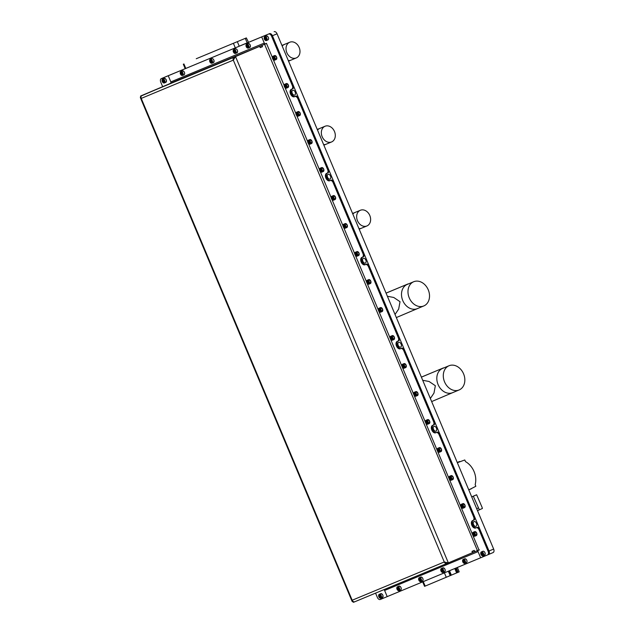 <?xml version="1.0" encoding="UTF-8"?>
<svg xmlns="http://www.w3.org/2000/svg" width="634" height="634" viewBox="0 0 634 634"><rect width="100%" height="100%" fill="white"/><g stroke="black" fill="none" stroke-linecap="round" stroke-linejoin="round"><path stroke-width="0.95" d="M422.68 581.869L424.558 586.339L425.16 586.093L459.198 571.852L457.36 567.462M474.002 521.56A2.584 1.593 -112.9 0 0 473.994 521.56A2.584 1.593 -112.9 0 0 473.535 524.556A2.584 1.593 -112.9 0 0 475.999 526.323A2.584 1.593 -112.9 0 0 476.007 526.315A2.584 1.593 -112.9 0 0 476.467 523.327A2.584 1.593 -112.9 0 0 474.002 521.56M433.973 426.349L433.973 426.349A2.584 1.593 -112.9 0 0 433.505 429.345A2.584 1.593 -112.9 0 0 435.978 431.104A2.584 1.593 -112.9 0 0 435.986 431.104A2.584 1.593 -112.9 0 0 436.446 428.109A2.584 1.593 -112.9 0 0 433.973 426.349M398.659 342.336A2.584 1.593 -112.9 0 0 398.651 342.336A2.584 1.593 -112.9 0 0 398.192 345.332A2.584 1.593 -112.9 0 0 400.664 347.099A2.584 1.593 -112.9 0 0 400.664 347.091A2.584 1.593 -112.9 0 0 401.132 344.103A2.584 1.593 -112.9 0 0 398.659 342.336M363.345 258.323A2.584 1.593 -112.9 0 0 363.337 258.323A2.584 1.593 -112.9 0 0 362.878 261.319A2.584 1.593 -112.9 0 0 365.342 263.086A2.584 1.593 -112.9 0 0 365.35 263.078A2.584 1.593 -112.9 0 0 365.818 260.091A2.584 1.593 -112.9 0 0 363.345 258.323M328.032 174.31A2.584 1.593 -112.9 0 0 328.024 174.318A2.584 1.593 -112.9 0 0 327.564 177.306A2.584 1.593 -112.9 0 0 330.029 179.073A2.584 1.593 -112.9 0 0 330.037 179.073A2.584 1.593 -112.9 0 0 330.496 176.078A2.584 1.593 -112.9 0 0 328.032 174.31M292.718 90.297A2.584 1.593 -112.9 0 0 292.71 90.305A2.584 1.593 -112.9 0 0 292.242 93.301A2.584 1.593 -112.9 0 0 294.715 95.06A2.584 1.593 -112.9 0 0 294.723 95.06A2.584 1.593 -112.9 0 0 295.182 92.065A2.584 1.593 -112.9 0 0 292.718 90.297M473.336 520.292A4.01 2.473 -112.9 0 0 472.75 524.976A4.01 2.473 -112.9 0 0 476.554 527.639L477.077 527.425A3.035 1.878 67.1 0 1 479.978 529.501L489.02 551.009A3.035 1.878 67.1 0 1 488.473 554.528A3.035 1.878 -112.9 0 0 488.473 554.528A3.035 1.878 -112.9 0 0 489.02 551.009L272.422 35.742A3.035 1.878 -112.9 0 0 269.513 33.657L246.119 43.342M274.134 31.7A3.035 1.878 67.1 0 1 277.042 33.784L493.648 549.052A3.035 1.878 67.1 0 1 493.101 552.571A3.035 1.878 67.1 0 1 493.094 552.571L488.481 554.52M196.247 58.732L246.349 37.921L196.247 58.732M183.915 63.955L185.802 68.432L166.821 76.294A3.035 1.878 67.1 0 1 166.821 76.294L162.193 78.251A3.035 1.878 -112.9 0 0 162.138 78.275M185.802 68.432L235.301 47.867L233.423 43.381M166.805 76.302A3.035 1.878 67.1 0 1 166.813 76.294L162.193 78.251A3.035 1.878 67.1 0 1 162.193 78.251L261.691 36.915L264.283 43.072L170.847 81.897A1.213 0.959 -112.6 0 1 170.435 83.395L142.056 95.417A2.433 1.91 -112.6 0 0 141.231 98.405L352.179 600.232L352.1 601.373L353.503 602.3L354.866 601.729A2.433 1.91 -112.6 0 1 352.179 600.232L444.268 561.97A2.433 1.91 67.4 0 0 446.962 563.467A2.433 1.91 67.4 0 0 446.97 563.46L354.882 601.721A2.433 1.91 -112.6 0 1 354.874 601.729L447.644 563.182L446.598 562.532M248.163 42.423L247.157 42.858L248.496 42.288L246.349 37.921M237.354 41.733L239.232 46.211L235.301 47.867M239.232 46.211L246.103 43.302M473.582 550.684L474.303 550.581L474.771 551.699L472.528 552.65L471.989 551.366L474.28 550.391L474.818 551.683L478.987 549.924L266.446 43.326L264.711 44.047L261.707 36.907L269.513 33.657L161.313 78.624L168.24 75.747L170.926 82.127M477.497 510.647L482.403 508.484L482.07 507.311L476.633 494.766L471.736 496.929M476.633 494.766L471.696 496.842L476.633 494.766M473.344 496.256L479.375 509.823L477.489 510.616M468.788 489.916L475.841 486.278L475.175 484.582A17.744 13.964 67.4 0 0 465.522 461.631L464.777 459.967L457.352 462.717M457.249 462.471L459.626 461.481M468.692 489.694L471.165 488.925M449.031 365.747L442.556 368.433A13.116 10.318 67.4 0 0 437.928 384.18L438.086 384.569A13.116 10.318 67.4 0 0 452.621 392.66L459.095 389.965A13.116 10.318 67.4 0 0 463.573 373.83A13.116 10.318 67.4 0 0 449.031 365.747A13.116 10.318 67.4 0 0 444.561 381.882A13.116 10.318 67.4 0 0 459.095 389.965M430.351 398.477L433.981 393.088L435.344 385.718L429.091 381.494L422.704 380.281M453.881 392.137L431.651 401.576M421.388 377.159L443.364 367.942L421.372 377.119M413.717 281.734L407.242 284.42A13.116 10.318 67.4 0 0 402.614 300.167L402.772 300.556A13.116 10.318 67.4 0 0 417.307 308.647L423.781 305.953A13.116 10.318 67.4 0 0 428.251 289.817A13.116 10.318 67.4 0 0 413.717 281.734A13.116 10.318 67.4 0 0 409.247 297.869A13.116 10.318 67.4 0 0 423.781 305.953M395.03 314.464L398.667 309.075L400.03 301.705L393.777 297.481L387.382 296.268M418.567 308.124L396.337 317.563M386.074 293.146L408.042 283.929L386.058 293.106M384.513 590.238L387.192 596.618L380.273 599.495A3.035 1.878 67.1 0 1 377.365 597.41L375.566 593.131M398.001 341.068A4.01 2.473 -112.9 0 0 397.415 345.752A4.01 2.473 -112.9 0 0 401.211 348.415L401.734 348.201A3.035 1.878 67.1 0 1 404.643 350.277L434.496 421.293A3.035 1.878 67.1 0 1 433.949 424.812A3.035 1.878 67.1 0 1 433.941 424.812L432.539 425.406A4.01 2.473 -112.9 0 0 432.531 425.406A4.01 2.473 -112.9 0 0 431.817 430.058A4.01 2.473 -112.9 0 0 435.653 432.8L437.048 432.206A3.035 1.878 67.1 0 1 439.956 434.29L474.517 516.512A3.035 1.878 67.1 0 1 473.97 520.023A3.035 1.878 67.1 0 1 473.963 520.031L472.568 520.617A4.01 2.473 -112.9 0 0 472.56 520.625A4.01 2.473 -112.9 0 0 471.839 525.269A4.01 2.473 -112.9 0 0 475.674 528.011L477.077 527.425M404.643 350.277L403.763 350.65L433.616 421.665L434.496 421.293M362.688 257.055A4.01 2.473 -112.9 0 0 362.101 261.739A4.01 2.473 -112.9 0 0 365.897 264.402L366.42 264.188A3.035 1.878 67.1 0 1 369.329 266.264L399.182 337.288A3.035 1.878 67.1 0 1 398.635 340.799A3.035 1.878 67.1 0 1 398.627 340.807L397.225 341.393A4.01 2.473 -112.9 0 0 397.217 341.393A4.01 2.473 -112.9 0 0 396.496 346.045A4.01 2.473 -112.9 0 0 400.331 348.787L401.734 348.201M369.329 266.264L368.449 266.637L398.303 337.66L399.182 337.288M292.052 89.037A4.01 2.473 -112.9 0 0 291.466 93.721A4.01 2.473 -112.9 0 0 295.27 96.376L295.785 96.162A3.035 1.878 67.1 0 1 298.693 98.246L328.547 169.262A3.035 1.878 67.1 0 1 328 172.781A3.035 1.878 67.1 0 1 327.992 172.781L327.128 173.145M298.693 98.246L297.814 98.619L327.667 169.635L328.547 169.262M327.366 173.042A4.01 2.473 -112.9 0 0 326.779 177.726A4.01 2.473 -112.9 0 0 330.583 180.389L331.106 180.175A3.035 1.878 67.1 0 1 334.015 182.251L363.868 253.275A3.035 1.878 67.1 0 1 363.322 256.786A3.035 1.878 67.1 0 1 363.314 256.794L361.911 257.38A4.01 2.473 -112.9 0 0 361.903 257.388A4.01 2.473 -112.9 0 0 361.182 262.032A4.01 2.473 -112.9 0 0 365.018 264.774L366.42 264.188M334.015 182.251L333.127 182.624L362.981 253.648L363.868 253.275M261.707 36.907L268.634 34.03A3.035 1.878 67.1 0 1 271.542 36.114L292.353 85.622L293.233 85.249A3.035 1.878 67.1 0 1 292.686 88.768A3.035 1.878 67.1 0 1 292.678 88.768L291.814 89.132M268.634 34.03L269.513 33.657A3.035 1.878 67.1 0 1 272.422 35.742L293.233 85.249M439.956 434.29L439.077 434.662L473.638 516.884L474.517 516.512M474.303 550.581L472.1 551.517L472.576 552.634M447.636 563.158L448.357 562.889L446.59 562.524L446.97 563.46M234.532 58.122L234.136 57.155A2.433 1.91 67.4 0 0 233.32 60.135L235.523 56.577L234.834 56.862L263.871 44.57A1.213 0.959 67.4 0 0 264.283 43.072M142.056 95.417L234.826 56.894M260.17 47.463L259.742 46.322M260.209 47.447L262.413 46.512L261.937 45.394M234.54 58.106L234.834 56.862L259.694 46.345L235.523 56.577L448.357 562.889L472.528 552.65M446.59 562.524L444.268 561.97L233.32 60.135L141.231 98.405L140.352 97.652L140.669 95.988L141.319 96.051M266.153 43.611L261.985 45.371L262.524 46.662L260.233 47.629L259.694 46.345M261.763 46.789L260.233 47.629M261.985 45.371L266.502 43.469M262.524 46.662L261.834 46.948M140.669 95.988L165.529 85.471L141.437 95.885M263.871 44.57L170.808 83.07M383.855 589.691A1.213 0.959 -112.6 0 1 384.624 590.452L478.06 551.628A1.213 0.959 67.4 0 0 476.792 550.851M478.06 551.628L480.643 557.785L387.208 596.61L384.624 590.452M479.978 529.501L479.098 529.873L488.14 551.382A3.035 1.878 67.1 0 1 487.594 554.901L480.643 557.785M170.847 81.897L168.256 75.739M168.24 75.747L261.691 36.915M170.395 83.244L169.571 83.743M162.669 86.676L160.759 82.143A3.035 1.878 67.1 0 1 161.305 78.624A3.035 1.878 67.1 0 1 161.313 78.624L162.193 78.251M433.315 425.081A4.01 2.473 -112.9 0 0 432.729 429.765A4.01 2.473 -112.9 0 0 436.533 432.428L437.048 432.206M488.473 554.528A3.035 1.878 67.1 0 1 488.465 554.528L487.601 554.893A3.035 1.878 67.1 0 1 487.586 554.901L493.101 552.571M480.667 557.777L477.664 550.637L478.987 549.924M292.353 85.622A3.035 1.878 -112.9 0 1 291.806 89.14A3.035 1.878 -112.9 0 0 291.806 89.14L291.283 89.354A4.01 2.473 -112.9 0 0 291.268 89.362A4.01 2.473 -112.9 0 0 290.554 94.014A4.01 2.473 -112.9 0 0 294.39 96.748L295.785 96.162M477.664 550.637L479.391 549.916M479.098 529.873A3.035 1.878 -112.9 0 0 476.189 527.797M473.97 520.023L473.091 520.395A3.035 1.878 -112.9 0 0 473.091 520.395A3.035 1.878 -112.9 0 0 473.638 516.884M439.077 434.662A3.035 1.878 -112.9 0 0 436.168 432.578M433.949 424.812L433.07 425.184A3.035 1.878 -112.9 0 0 433.07 425.184A3.035 1.878 -112.9 0 0 433.616 421.665M403.763 350.65A3.035 1.878 -112.9 0 0 400.854 348.573M398.635 340.799L397.756 341.171A3.035 1.878 -112.9 0 0 397.756 341.171A3.035 1.878 -112.9 0 0 398.303 337.66M368.449 266.637A3.035 1.878 -112.9 0 0 365.541 264.56M363.322 256.786L362.434 257.158A3.035 1.878 -112.9 0 0 362.434 257.158A3.035 1.878 -112.9 0 0 362.981 253.648M333.127 182.624A3.035 1.878 -112.9 0 0 330.227 180.547L331.106 180.175M327.667 169.635A3.035 1.878 -112.9 0 1 327.12 173.153A3.035 1.878 -112.9 0 0 327.12 173.153L326.597 173.367A4.01 2.473 -112.9 0 0 326.589 173.375A4.01 2.473 -112.9 0 0 325.868 178.019A4.01 2.473 -112.9 0 0 329.704 180.761L330.227 180.547M297.814 98.619A3.035 1.878 -112.9 0 0 294.905 96.534M379.195 594.629A1.886 1.165 -112.9 0 0 378.633 595.643A1.886 1.165 -112.9 0 0 379.544 597.791A1.886 1.165 -112.9 0 0 380.662 598.1A1.886 1.165 -112.9 0 0 381.002 595.912A1.886 1.165 -112.9 0 0 379.195 594.629M378.641 595.556A2.124 1.316 67.1 0 1 378.641 595.469A2.124 1.316 67.1 0 1 379.275 594.327A2.124 1.316 67.1 0 1 381.311 595.778A2.124 1.316 67.1 0 1 380.931 598.242A2.124 1.316 67.1 0 1 379.671 597.902A2.124 1.316 67.1 0 1 379.608 597.846M379.275 594.327A2.124 1.316 67.1 0 1 379.283 594.327L380.772 593.693A2.124 1.316 -112.9 0 0 380.765 593.693L380.78 593.693A2.124 1.316 -112.9 0 0 380.772 593.693M379.98 597.323L380.582 597.077L380.527 596.111L379.877 595.397L379.275 595.643L379.98 597.323L380.582 597.069M380.931 598.242A2.124 1.316 67.1 0 1 380.931 598.25L382.429 597.608A2.124 1.316 -112.9 0 0 382.429 597.608A2.124 1.316 -112.9 0 0 382.809 595.144A2.124 1.316 -112.9 0 0 380.78 593.693C382.944 594.32 383.491 595.627 382.429 597.608M380.558 596.618L379.33 596.61M441.502 571.797A1.886 1.165 -112.9 0 0 441.684 571.971A1.886 1.165 -112.9 0 0 443.277 571.725A1.886 1.165 -112.9 0 0 442.635 569.284A1.886 1.165 -112.9 0 0 440.773 569.823A1.886 1.165 -112.9 0 0 441.502 571.797M440.781 569.736A2.124 1.316 67.1 0 1 440.781 569.649A2.124 1.316 67.1 0 1 441.415 568.508A2.124 1.316 67.1 0 1 442.881 569.047A2.124 1.316 67.1 0 1 443.071 572.423A2.124 1.316 67.1 0 1 441.811 572.082A2.124 1.316 67.1 0 1 441.747 572.026M442.667 570.291L442.017 569.578L441.415 569.823L442.12 571.503L442.722 571.258L442.667 570.291L441.47 570.79M442.722 571.25L442.12 571.503M442.698 570.798L442.318 569.911M463.311 562.73A1.886 1.165 -112.9 0 0 463.494 562.913A1.886 1.165 -112.9 0 0 465.087 562.659A1.886 1.165 -112.9 0 0 464.445 560.226A1.886 1.165 -112.9 0 0 462.582 560.757A1.886 1.165 -112.9 0 0 463.311 562.73M462.59 560.678A2.124 1.316 67.1 0 1 462.59 560.591A2.124 1.316 67.1 0 1 463.224 559.45A2.124 1.316 67.1 0 1 464.69 559.988A2.124 1.316 67.1 0 1 464.88 563.364A2.124 1.316 67.1 0 1 463.62 563.024A2.124 1.316 67.1 0 1 463.557 562.96M464.532 562.192L463.826 560.511L463.224 560.765L463.929 562.445L464.532 562.192L463.929 562.445M464.508 561.732L463.28 561.724M419.351 580.998A1.886 1.165 -112.9 0 0 419.526 581.18A1.886 1.165 -112.9 0 0 421.119 580.926A1.886 1.165 -112.9 0 0 420.477 578.493A1.886 1.165 -112.9 0 0 418.614 579.024A1.886 1.165 -112.9 0 0 419.351 580.998M418.622 578.945A2.124 1.316 67.1 0 1 418.63 578.858A2.124 1.316 67.1 0 1 419.256 577.717A2.124 1.316 67.1 0 1 420.722 578.256A2.124 1.316 67.1 0 1 420.921 581.632A2.124 1.316 67.1 0 1 419.653 581.291A2.124 1.316 67.1 0 1 419.589 581.227M420.564 580.459L419.859 578.779L419.256 579.032L419.312 579.999L419.97 580.712L420.564 580.459L419.97 580.712M420.54 580.007L419.312 579.999M398.667 587.552A1.886 1.165 -112.9 0 0 396.805 588.09A1.886 1.165 -112.9 0 0 397.542 590.064A1.886 1.165 -112.9 0 0 397.716 590.238A1.886 1.165 -112.9 0 0 399.309 589.992A1.886 1.165 -112.9 0 0 398.667 587.552M396.813 588.011A2.124 1.316 67.1 0 1 396.821 587.924A2.124 1.316 67.1 0 1 397.447 586.775A2.124 1.316 67.1 0 1 398.913 587.322A2.124 1.316 67.1 0 1 399.111 590.69A2.124 1.316 67.1 0 1 397.843 590.349A2.124 1.316 67.1 0 1 397.78 590.294M397.502 589.057L398.16 589.771L398.754 589.525L398.049 587.845L397.447 588.09L397.502 589.057L398.358 588.178M398.754 589.517L398.16 589.771M398.731 589.065L398.699 588.558M480.762 553.442A1.886 1.165 -112.9 0 0 481.674 555.36A1.886 1.165 -112.9 0 0 483.346 554.409A1.886 1.165 -112.9 0 0 482.046 552.238A1.886 1.165 -112.9 0 0 480.762 553.205A1.886 1.165 -112.9 0 0 480.762 553.442M480.762 553.125A2.124 1.316 67.1 0 1 480.77 553.038A2.124 1.316 67.1 0 1 481.404 551.897A2.124 1.316 67.1 0 1 482.862 552.436A2.124 1.316 67.1 0 1 483.694 554.393A2.124 1.316 67.1 0 1 483.06 555.812A2.124 1.316 67.1 0 1 481.792 555.471A2.124 1.316 67.1 0 1 481.729 555.408M482.704 554.639L481.999 552.959L481.396 553.213L481.452 554.179L482.109 554.893L482.704 554.639L482.109 554.893M482.68 554.179L481.452 554.179M472.742 534.771A1.886 1.165 -112.9 0 0 473.432 535.754A1.886 1.165 -112.9 0 0 474.858 535.817A1.886 1.165 -112.9 0 0 474.89 533.876A1.886 1.165 -112.9 0 0 473.471 532.536A1.886 1.165 -112.9 0 0 472.52 533.606A1.886 1.165 -112.9 0 0 472.742 534.771M472.52 533.519A2.124 1.316 67.1 0 1 472.528 533.432A2.124 1.316 67.1 0 1 473.162 532.291A2.124 1.316 67.1 0 1 475.199 533.749A2.124 1.316 67.1 0 1 474.818 536.206A2.124 1.316 67.1 0 1 473.558 535.865A2.124 1.316 67.1 0 1 473.495 535.809M474.533 534.597L473.408 533.352L473.495 535.025L474.224 535.294L474.533 534.597M474.494 534.692L473.495 535.025M474.501 534.502L473.97 533.685L473.091 534.058M162.597 79.353A1.886 1.165 -112.9 0 0 162.035 80.367A1.886 1.165 -112.9 0 0 162.946 82.523A1.886 1.165 -112.9 0 0 164.055 82.824A1.886 1.165 -112.9 0 0 164.404 80.645A1.886 1.165 -112.9 0 0 162.597 79.353M162.042 80.288A2.124 1.316 67.1 0 1 162.042 80.201A2.124 1.316 67.1 0 1 162.676 79.06A2.124 1.316 67.1 0 1 162.684 79.06A2.124 1.316 67.1 0 1 164.713 80.51A2.124 1.316 67.1 0 1 164.333 82.975A2.124 1.316 67.1 0 1 163.073 82.634A2.124 1.316 67.1 0 1 163.009 82.571M163.382 82.055L163.984 81.81L163.929 80.843L163.279 80.13L162.676 80.375L163.382 82.055L163.984 81.802M164.333 82.975A2.124 1.316 67.1 0 1 164.325 82.975L165.831 82.341A2.124 1.316 -112.9 0 0 165.831 82.341A2.124 1.316 -112.9 0 0 166.211 79.876A2.124 1.316 -112.9 0 0 164.174 78.426L164.174 78.426A2.124 1.316 -112.9 0 0 164.166 78.426L164.174 78.426C166.346 79.052 166.893 80.359 165.831 82.341M163.952 81.35L162.732 81.342M182.069 72.284A1.886 1.165 -112.9 0 0 180.207 72.815A1.886 1.165 -112.9 0 0 180.936 74.796A1.886 1.165 -112.9 0 0 181.118 74.97A1.886 1.165 -112.9 0 0 182.711 74.725A1.886 1.165 -112.9 0 0 182.069 72.284M180.214 72.736A2.124 1.316 67.1 0 1 180.214 72.648A2.124 1.316 67.1 0 1 180.848 71.507A2.124 1.316 67.1 0 1 182.315 72.046A2.124 1.316 67.1 0 1 182.505 75.422A2.124 1.316 67.1 0 1 181.245 75.081A2.124 1.316 67.1 0 1 181.181 75.026M182.132 73.798L180.904 73.79L181.554 74.503L182.156 74.257L181.554 74.503M180.904 73.79L180.848 72.823L181.451 72.577L182.156 74.257M209.632 60.832A1.886 1.165 -112.9 0 0 210.543 62.742A1.886 1.165 -112.9 0 0 212.224 61.791A1.886 1.165 -112.9 0 0 210.924 59.628A1.886 1.165 -112.9 0 0 209.632 60.595A1.886 1.165 -112.9 0 0 209.632 60.832M209.64 60.507A2.124 1.316 67.1 0 1 209.64 60.42A2.124 1.316 67.1 0 1 210.274 59.279A2.124 1.316 67.1 0 1 211.74 59.818A2.124 1.316 67.1 0 1 212.564 61.783A2.124 1.316 67.1 0 1 211.93 63.194A2.124 1.316 67.1 0 1 210.67 62.853A2.124 1.316 67.1 0 1 210.607 62.798M211.582 62.029L210.876 60.349L210.274 60.595L210.979 62.275L211.582 62.029L210.979 62.275M211.558 61.569L210.329 61.561M233.177 51.045A1.886 1.165 -112.9 0 0 234.089 52.963A1.886 1.165 -112.9 0 0 235.761 52.012A1.886 1.165 -112.9 0 0 234.469 49.84A1.886 1.165 -112.9 0 0 233.177 50.807A1.886 1.165 -112.9 0 0 233.177 51.045M233.177 50.728A2.124 1.316 67.1 0 1 233.185 50.641A2.124 1.316 67.1 0 1 233.819 49.5A2.124 1.316 67.1 0 1 235.277 50.038A2.124 1.316 67.1 0 1 236.11 52.004A2.124 1.316 67.1 0 1 235.476 53.415A2.124 1.316 67.1 0 1 234.215 53.074A2.124 1.316 67.1 0 1 234.152 53.01M235.119 52.25L235.071 51.283L234.414 50.569L233.819 50.815L233.867 51.782L234.525 52.495L235.119 52.25M235.119 52.242L234.525 52.495M235.095 51.79L233.867 51.782M246.547 44.475A1.886 1.165 -112.9 0 0 245.984 45.489A1.886 1.165 -112.9 0 0 246.895 47.637A1.886 1.165 -112.9 0 0 248.005 47.946A1.886 1.165 -112.9 0 0 248.354 45.759A1.886 1.165 -112.9 0 0 246.547 44.475M245.992 45.41A2.124 1.316 67.1 0 1 245.992 45.323A2.124 1.316 67.1 0 1 246.626 44.174A2.124 1.316 67.1 0 1 248.663 45.624A2.124 1.316 67.1 0 1 248.282 48.089A2.124 1.316 67.1 0 1 247.022 47.748A2.124 1.316 67.1 0 1 246.959 47.693M246.626 44.174A2.124 1.316 67.1 0 1 246.634 44.174L248.124 43.54A2.124 1.316 -112.9 0 0 248.116 43.54L248.132 43.54C250.295 44.166 250.842 45.474 249.78 47.455A2.124 1.316 -112.9 0 0 250.161 44.99A2.124 1.316 -112.9 0 0 248.124 43.54M247.331 47.17L247.934 46.924L247.878 45.957L247.228 45.244L246.626 45.489L247.331 47.17L247.934 46.916M248.282 48.089A2.124 1.316 67.1 0 1 248.282 48.097L249.78 47.455A2.124 1.316 -112.9 0 1 249.772 47.463M247.91 46.464L246.681 46.456M264.885 39.91A1.886 1.165 -112.9 0 0 265.067 40.085A1.886 1.165 -112.9 0 0 266.66 39.839A1.886 1.165 -112.9 0 0 266.018 37.398A1.886 1.165 -112.9 0 0 264.156 37.937A1.886 1.165 -112.9 0 0 264.885 39.91M264.164 37.858A2.124 1.316 67.1 0 1 264.164 37.771A2.124 1.316 67.1 0 1 264.798 36.621A2.124 1.316 67.1 0 1 266.264 37.168A2.124 1.316 67.1 0 1 266.462 40.536A2.124 1.316 67.1 0 1 265.194 40.196A2.124 1.316 67.1 0 1 265.131 40.14M266.05 38.405L265.4 37.691L264.798 37.937L265.503 39.617L266.106 39.371L266.05 38.405L264.853 38.904M266.106 39.363L265.503 39.617M266.082 38.912L265.709 38.024M460.966 506.764A1.886 1.165 -112.9 0 0 461.655 507.755A1.886 1.165 -112.9 0 0 463.082 507.81A1.886 1.165 -112.9 0 0 463.113 505.877A1.886 1.165 -112.9 0 0 461.703 504.529A1.886 1.165 -112.9 0 0 460.744 505.599A1.886 1.165 -112.9 0 0 460.966 506.764M460.752 505.52A2.124 1.316 67.1 0 1 460.752 505.433A2.124 1.316 67.1 0 1 461.386 504.284A2.124 1.316 67.1 0 1 463.43 505.742A2.124 1.316 67.1 0 1 463.05 508.206A2.124 1.316 67.1 0 1 461.782 507.858A2.124 1.316 67.1 0 1 461.718 507.802M462.765 506.59L461.631 505.353L461.726 507.018L462.448 507.287L462.765 506.59M462.717 506.693L461.726 507.018M462.725 506.503L462.202 505.678L461.314 506.051M449.197 478.765A1.886 1.165 -112.9 0 0 449.886 479.748A1.886 1.165 -112.9 0 0 451.313 479.803A1.886 1.165 -112.9 0 0 451.345 477.87A1.886 1.165 -112.9 0 0 449.934 476.53A1.886 1.165 -112.9 0 0 448.975 477.592A1.886 1.165 -112.9 0 0 449.197 478.765M448.983 477.513A2.124 1.316 67.1 0 1 448.983 477.426A2.124 1.316 67.1 0 1 449.617 476.285A2.124 1.316 67.1 0 1 451.654 477.735A2.124 1.316 67.1 0 1 451.273 480.2A2.124 1.316 67.1 0 1 450.013 479.859A2.124 1.316 67.1 0 1 449.95 479.795M450.996 478.583L449.863 477.347L449.958 479.019L450.679 479.288L450.996 478.583M450.948 478.686L449.958 479.019M450.956 478.496L450.425 477.671L449.546 478.044M437.428 450.758A1.886 1.165 -112.9 0 0 438.118 451.741A1.886 1.165 -112.9 0 0 439.544 451.804A1.886 1.165 -112.9 0 0 439.568 449.863A1.886 1.165 -112.9 0 0 438.157 448.523A1.886 1.165 -112.9 0 0 437.206 449.593A1.886 1.165 -112.9 0 0 437.428 450.758M437.206 449.514A2.124 1.316 67.1 0 1 437.214 449.427A2.124 1.316 67.1 0 1 437.848 448.278A2.124 1.316 67.1 0 1 439.885 449.736A2.124 1.316 67.1 0 1 439.505 452.193A2.124 1.316 67.1 0 1 438.245 451.852A2.124 1.316 67.1 0 1 438.173 451.796M439.219 450.584L438.086 449.34L438.181 451.012L438.902 451.281L439.219 450.584M439.172 450.679L438.181 451.012M439.18 450.489L438.657 449.672L437.777 450.045M425.652 422.751A1.886 1.165 -112.9 0 0 426.341 423.742A1.886 1.165 -112.9 0 0 427.768 423.797A1.886 1.165 -112.9 0 0 427.799 421.864A1.886 1.165 -112.9 0 0 426.389 420.524A1.886 1.165 -112.9 0 0 425.43 421.586A1.886 1.165 -112.9 0 0 425.652 422.751M425.438 421.507A2.124 1.316 67.1 0 1 425.438 421.42A2.124 1.316 67.1 0 1 426.072 420.279A2.124 1.316 67.1 0 1 428.116 421.729A2.124 1.316 67.1 0 1 427.728 424.194A2.124 1.316 67.1 0 1 426.468 423.853A2.124 1.316 67.1 0 1 426.405 423.789M427.451 422.577L426.317 421.341L426.413 423.013L427.134 423.274L427.451 422.577M427.403 422.68L426.413 423.013M427.411 422.49L426.88 421.665L426 422.038M413.883 394.752A1.886 1.165 -112.9 0 0 414.573 395.735A1.886 1.165 -112.9 0 0 415.999 395.798A1.886 1.165 -112.9 0 0 416.031 393.857A1.886 1.165 -112.9 0 0 414.612 392.517A1.886 1.165 -112.9 0 0 413.661 393.579A1.886 1.165 -112.9 0 0 413.883 394.752M413.669 393.5A2.124 1.316 67.1 0 1 413.669 393.413A2.124 1.316 67.1 0 1 414.303 392.272A2.124 1.316 67.1 0 1 416.34 393.73A2.124 1.316 67.1 0 1 415.959 396.187A2.124 1.316 67.1 0 1 414.699 395.846A2.124 1.316 67.1 0 1 414.636 395.79M415.674 394.57L414.549 393.334L414.636 395.006L415.365 395.275L415.674 394.57M415.635 394.673L414.636 395.006M415.642 394.483L415.111 393.659L414.232 394.031M402.107 366.745A1.886 1.165 -112.9 0 0 402.796 367.736A1.886 1.165 -112.9 0 0 404.223 367.791A1.886 1.165 -112.9 0 0 404.254 365.858A1.886 1.165 -112.9 0 0 402.844 364.51A1.886 1.165 -112.9 0 0 401.885 365.58A1.886 1.165 -112.9 0 0 402.107 366.745M401.893 365.501A2.124 1.316 67.1 0 1 401.901 365.414A2.124 1.316 67.1 0 1 402.527 364.265A2.124 1.316 67.1 0 1 404.571 365.723A2.124 1.316 67.1 0 1 404.191 368.188A2.124 1.316 67.1 0 1 402.923 367.839A2.124 1.316 67.1 0 1 402.859 367.783M403.906 366.571L402.772 365.327L402.867 366.999L403.589 367.268L403.906 366.571M403.858 366.674L402.867 366.999M403.866 366.476L403.343 365.659L402.455 366.032M390.338 338.746A1.886 1.165 -112.9 0 0 391.027 339.729A1.886 1.165 -112.9 0 0 392.454 339.784A1.886 1.165 -112.9 0 0 392.486 337.851A1.886 1.165 -112.9 0 0 391.075 336.511A1.886 1.165 -112.9 0 0 390.116 337.573A1.886 1.165 -112.9 0 0 390.338 338.746M390.124 337.494A2.124 1.316 67.1 0 1 390.124 337.407A2.124 1.316 67.1 0 1 390.758 336.266A2.124 1.316 67.1 0 1 392.795 337.716A2.124 1.316 67.1 0 1 392.414 340.181A2.124 1.316 67.1 0 1 391.154 339.84A2.124 1.316 67.1 0 1 391.091 339.776M392.137 338.564L391.004 337.328L391.099 339L391.82 339.269L392.137 338.564M392.089 338.667L391.099 339M392.097 338.477L391.566 337.653L390.687 338.025M378.569 310.739A1.886 1.165 -112.9 0 0 379.259 311.722A1.886 1.165 -112.9 0 0 380.685 311.785A1.886 1.165 -112.9 0 0 380.709 309.844A1.886 1.165 -112.9 0 0 379.298 308.504A1.886 1.165 -112.9 0 0 378.347 309.574A1.886 1.165 -112.9 0 0 378.569 310.739M378.347 309.487A2.124 1.316 67.1 0 1 378.355 309.4A2.124 1.316 67.1 0 1 378.989 308.259A2.124 1.316 67.1 0 1 381.026 309.717A2.124 1.316 67.1 0 1 380.646 312.174A2.124 1.316 67.1 0 1 379.386 311.833A2.124 1.316 67.1 0 1 379.314 311.777M380.36 310.565L379.227 309.321L379.322 310.993L380.043 311.262L380.36 310.565M380.313 310.66L379.322 310.993M380.321 310.47L379.798 309.654L378.918 310.026M366.793 282.732A1.886 1.165 -112.9 0 0 367.482 283.723A1.886 1.165 -112.9 0 0 368.909 283.778A1.886 1.165 -112.9 0 0 368.94 281.845A1.886 1.165 -112.9 0 0 367.53 280.505A1.886 1.165 -112.9 0 0 366.571 281.567A1.886 1.165 -112.9 0 0 366.793 282.732M366.579 281.488A2.124 1.316 67.1 0 1 366.579 281.401A2.124 1.316 67.1 0 1 367.213 280.26A2.124 1.316 67.1 0 1 369.257 281.71A2.124 1.316 67.1 0 1 368.869 284.175A2.124 1.316 67.1 0 1 367.609 283.834A2.124 1.316 67.1 0 1 367.546 283.77M368.592 282.558L367.458 281.322L367.554 282.986L368.275 283.255L368.592 282.558M368.544 282.661L367.554 282.986M368.552 282.471L368.021 281.647L367.141 282.019M355.024 254.733A1.886 1.165 -112.9 0 0 355.714 255.716A1.886 1.165 -112.9 0 0 357.14 255.779A1.886 1.165 -112.9 0 0 357.172 253.838A1.886 1.165 -112.9 0 0 355.753 252.498A1.886 1.165 -112.9 0 0 354.802 253.56A1.886 1.165 -112.9 0 0 355.024 254.733M354.81 253.481A2.124 1.316 67.1 0 1 354.81 253.394A2.124 1.316 67.1 0 1 355.444 252.253A2.124 1.316 67.1 0 1 357.481 253.703A2.124 1.316 67.1 0 1 357.101 256.168A2.124 1.316 67.1 0 1 355.84 255.827A2.124 1.316 67.1 0 1 355.777 255.771M356.815 254.551L355.69 253.315L355.777 254.987L356.506 255.256L356.815 254.551M356.776 254.654L355.777 254.987M356.784 254.464L356.253 253.64L355.373 254.012M343.248 226.726A1.886 1.165 -112.9 0 0 343.937 227.709A1.886 1.165 -112.9 0 0 345.364 227.772A1.886 1.165 -112.9 0 0 345.395 225.839A1.886 1.165 -112.9 0 0 343.985 224.491A1.886 1.165 -112.9 0 0 343.026 225.561A1.886 1.165 -112.9 0 0 343.248 226.726M343.034 225.482A2.124 1.316 67.1 0 1 343.042 225.395A2.124 1.316 67.1 0 1 343.668 224.246A2.124 1.316 67.1 0 1 345.712 225.704A2.124 1.316 67.1 0 1 345.332 228.161A2.124 1.316 67.1 0 1 344.064 227.82A2.124 1.316 67.1 0 1 344 227.764M345.047 226.552L343.913 225.308L344.008 226.98L344.73 227.249L345.047 226.552M344.999 226.647L344.008 226.98M345.007 226.457L344.484 225.641L343.604 226.013M331.479 198.719A1.886 1.165 -112.9 0 0 332.168 199.71A1.886 1.165 -112.9 0 0 333.595 199.765A1.886 1.165 -112.9 0 0 333.627 197.832A1.886 1.165 -112.9 0 0 332.216 196.492A1.886 1.165 -112.9 0 0 331.257 197.554A1.886 1.165 -112.9 0 0 331.479 198.719M331.265 197.475A2.124 1.316 67.1 0 1 331.265 197.388A2.124 1.316 67.1 0 1 331.899 196.247A2.124 1.316 67.1 0 1 333.936 197.697A2.124 1.316 67.1 0 1 333.555 200.162A2.124 1.316 67.1 0 1 332.295 199.821A2.124 1.316 67.1 0 1 332.232 199.758M333.278 198.545L332.145 197.309L332.24 198.981L332.961 199.25L333.278 198.545M333.23 198.648L332.24 198.981M333.238 198.458L332.707 197.634L331.828 198.006M319.71 170.72A1.886 1.165 -112.9 0 0 320.4 171.703A1.886 1.165 -112.9 0 0 321.826 171.766A1.886 1.165 -112.9 0 0 321.85 169.825A1.886 1.165 -112.9 0 0 320.439 168.486A1.886 1.165 -112.9 0 0 319.488 169.555A1.886 1.165 -112.9 0 0 319.71 170.72M319.488 169.468A2.124 1.316 67.1 0 1 319.496 169.381A2.124 1.316 67.1 0 1 320.13 168.24A2.124 1.316 67.1 0 1 322.167 169.698A2.124 1.316 67.1 0 1 321.787 172.155A2.124 1.316 67.1 0 1 320.527 171.814A2.124 1.316 67.1 0 1 320.455 171.759M321.501 170.546L320.376 169.302L320.463 170.974L321.184 171.243L321.501 170.546M321.462 170.641L320.463 170.974M321.462 170.451L320.939 169.635L320.059 170.007M307.934 142.713A1.886 1.165 -112.9 0 0 308.623 143.704A1.886 1.165 -112.9 0 0 310.05 143.76A1.886 1.165 -112.9 0 0 310.081 141.826A1.886 1.165 -112.9 0 0 308.671 140.479A1.886 1.165 -112.9 0 0 307.712 141.548A1.886 1.165 -112.9 0 0 307.934 142.713M307.72 141.469A2.124 1.316 67.1 0 1 307.72 141.382A2.124 1.316 67.1 0 1 308.354 140.233A2.124 1.316 67.1 0 1 310.398 141.691A2.124 1.316 67.1 0 1 310.01 144.156A2.124 1.316 67.1 0 1 308.75 143.807A2.124 1.316 67.1 0 1 308.687 143.752M309.733 142.539L308.599 141.303L308.695 142.967L309.416 143.236L309.733 142.539M309.685 142.642L308.695 142.967M309.693 142.452L309.162 141.628L308.282 142M296.165 114.714A1.886 1.165 -112.9 0 0 296.855 115.697A1.886 1.165 -112.9 0 0 298.281 115.753A1.886 1.165 -112.9 0 0 298.313 113.819A1.886 1.165 -112.9 0 0 296.894 112.48A1.886 1.165 -112.9 0 0 295.943 113.541A1.886 1.165 -112.9 0 0 296.165 114.714M295.951 113.462A2.124 1.316 67.1 0 1 295.951 113.375A2.124 1.316 67.1 0 1 296.585 112.234A2.124 1.316 67.1 0 1 298.622 113.684A2.124 1.316 67.1 0 1 298.242 116.149A2.124 1.316 67.1 0 1 296.981 115.808A2.124 1.316 67.1 0 1 296.918 115.745M297.956 114.532L296.831 113.296L296.918 114.968L297.647 115.237L297.956 114.532M297.917 114.635L296.918 114.968M297.925 114.445L297.394 113.621L296.514 113.993M284.389 86.707A1.886 1.165 -112.9 0 0 285.078 87.69A1.886 1.165 -112.9 0 0 286.505 87.754A1.886 1.165 -112.9 0 0 286.536 85.812A1.886 1.165 -112.9 0 0 285.126 84.473A1.886 1.165 -112.9 0 0 284.167 85.542A1.886 1.165 -112.9 0 0 284.389 86.707M284.175 85.463A2.124 1.316 67.1 0 1 284.183 85.376A2.124 1.316 67.1 0 1 284.809 84.227A2.124 1.316 67.1 0 1 286.853 85.685A2.124 1.316 67.1 0 1 286.473 88.142A2.124 1.316 67.1 0 1 285.205 87.801A2.124 1.316 67.1 0 1 285.142 87.746M286.188 86.533L285.054 85.289L285.149 86.961L285.871 87.23L286.188 86.533M286.14 86.628L285.149 86.961M286.148 86.438L285.625 85.622L284.745 85.994M272.62 58.7A1.886 1.165 -112.9 0 0 273.309 59.691A1.886 1.165 -112.9 0 0 274.736 59.747A1.886 1.165 -112.9 0 0 274.768 57.813A1.886 1.165 -112.9 0 0 273.357 56.474A1.886 1.165 -112.9 0 0 272.398 57.535A1.886 1.165 -112.9 0 0 272.62 58.7M272.406 57.456A2.124 1.316 67.1 0 1 272.406 57.369A2.124 1.316 67.1 0 1 273.04 56.228A2.124 1.316 67.1 0 1 275.085 57.678A2.124 1.316 67.1 0 1 274.696 60.143A2.124 1.316 67.1 0 1 273.436 59.802A2.124 1.316 67.1 0 1 273.373 59.739M274.419 58.526L273.286 57.29L273.381 58.962L274.102 59.231L274.419 58.526M274.371 58.629L273.381 58.962M274.379 58.439L273.848 57.615L272.969 57.987M357.473 220.719A8.504 6.697 67.4 0 0 366.904 225.966A8.504 6.697 67.4 0 0 369.804 215.505A8.504 6.697 67.4 0 0 360.374 210.258A8.504 6.697 67.4 0 0 357.473 220.719M358.939 228.605A8.504 6.697 67.4 0 0 361.317 228.28L361.317 228.28A8.504 6.697 67.4 0 0 361.483 228.216L366.904 225.966M352.575 213.452L355.119 212.445A8.504 6.697 67.4 0 0 354.961 212.509A8.504 6.697 67.4 0 0 354.731 212.604A8.504 6.697 67.4 0 0 352.837 214.086M359.185 229.183L361.317 228.28M354.731 212.604L352.591 213.507M355.722 212.144L355.119 212.445M322.159 136.706A8.504 6.697 67.4 0 0 331.582 141.953A8.504 6.697 67.4 0 0 334.483 131.492A8.504 6.697 67.4 0 0 325.06 126.245A8.504 6.697 67.4 0 0 322.159 136.706M323.625 144.6A8.504 6.697 67.4 0 0 326.003 144.267L326.003 144.267A8.504 6.697 67.4 0 0 326.169 144.203L331.582 141.953M317.254 129.439L319.805 128.433A8.504 6.697 67.4 0 0 319.639 128.496A8.504 6.697 67.4 0 0 319.417 128.599A8.504 6.697 67.4 0 0 317.523 130.073M323.871 145.17L326.003 144.267M319.417 128.599L317.277 129.494M320.408 128.131L319.805 128.433M286.845 52.701A8.504 6.697 67.4 0 0 296.268 57.94A8.504 6.697 67.4 0 0 299.169 47.479A8.504 6.697 67.4 0 0 289.746 42.232A8.504 6.697 67.4 0 0 286.845 52.701M288.312 60.587A8.504 6.697 67.4 0 0 290.689 60.262L290.689 60.262A8.504 6.697 67.4 0 0 290.855 60.19L296.268 57.94M281.94 45.434L285.371 44.015M288.549 61.157L290.689 60.262M285.355 44.008L284.492 44.42A8.504 6.697 67.4 0 0 284.325 44.483A8.504 6.697 67.4 0 0 284.103 44.586A8.504 6.697 67.4 0 0 282.209 46.068M284.103 44.586L281.964 45.482M285.094 44.118L284.492 44.42M449.498 570.727L451.36 575.173M277.042 33.784L271.542 36.114M488.14 551.382L493.648 549.052M247.157 42.858L245.279 38.373M458.136 572.312L456.282 567.913M455.537 568.222L457.383 572.629M456.631 572.946L454.776 568.539M450.956 575.347L449.086 570.901M448.333 571.21L450.211 575.664M446.273 577.312L444.394 572.851M423.282 581.624L425.16 586.093M478.29 508.016L476.681 508.69M457.28 462.543L458.334 462.099M468.764 489.86L469.818 489.424M472.045 551.501L473.646 550.835L472.045 551.501M477.418 550.581L264.584 44.277M476.554 527.639L475.674 528.011M295.27 96.376L294.39 96.748M365.897 264.402L365.018 264.774M330.583 180.389L329.704 180.761M401.211 348.415L400.331 348.787M436.533 432.428L435.653 432.8M382.064 594.066A2.005 1.236 67.1 0 1 383.063 596.428M444.434 568.46A2.005 1.236 67.1 0 1 445.203 570.608M442.912 567.874L444.434 568.413C445.456 569.895 445.496 571.02 444.569 571.789A2.124 1.316 -112.9 0 0 444.379 568.413A2.124 1.316 -112.9 0 0 442.912 567.874L441.415 568.508M466.244 559.394A2.005 1.236 67.1 0 1 467.012 561.542M464.722 558.816L466.244 559.354C467.266 560.836 467.306 561.962 466.378 562.73A2.124 1.316 -112.9 0 0 466.188 559.354A2.124 1.316 -112.9 0 0 464.722 558.816L463.224 559.45M422.276 577.669A2.005 1.236 67.1 0 1 423.052 579.809M420.754 577.083L422.276 577.622C423.298 579.104 423.346 580.229 422.418 580.998A2.124 1.316 -112.9 0 0 422.22 577.622A2.124 1.316 -112.9 0 0 420.754 577.083L419.256 577.717M400.244 586.513A2.005 1.236 67.1 0 1 400.419 586.68A2.124 1.316 -112.9 0 0 398.944 586.141L400.466 586.688C401.488 588.162 401.536 589.287 400.609 590.056A2.124 1.316 -112.9 0 0 400.411 586.688M400.466 586.727A2.005 1.236 67.1 0 1 401.243 588.875M482.894 551.263C484.099 551.128 484.875 551.952 485.224 553.728L484.558 555.178A2.124 1.316 -112.9 0 0 485.184 553.759A2.124 1.316 -112.9 0 0 484.36 551.802A2.124 1.316 -112.9 0 0 482.894 551.263L481.404 551.897M484.194 551.628A2.005 1.236 67.1 0 1 485.192 553.696M475.952 532.029A2.005 1.236 67.1 0 1 476.713 533.107A2.005 1.236 67.1 0 1 476.95 534.391M474.66 531.657L476.744 533.091L476.316 535.571A2.124 1.316 -112.9 0 0 476.697 533.115A2.124 1.316 -112.9 0 0 474.66 531.657L473.162 532.291M165.466 78.798A2.005 1.236 67.1 0 1 166.465 81.152M183.638 71.246A2.005 1.236 67.1 0 1 183.82 71.412A2.124 1.316 -112.9 0 0 182.346 70.873L183.868 71.412C184.89 72.894 184.93 74.02 184.003 74.788A2.124 1.316 -112.9 0 0 183.812 71.412M183.868 71.46A2.005 1.236 67.1 0 1 184.637 73.599M214.062 61.149A2.124 1.316 -112.9 0 0 213.238 59.184A2.124 1.316 -112.9 0 0 211.772 58.645C212.976 58.518 213.753 59.342 214.102 61.11L213.428 62.56A2.124 1.316 -112.9 0 0 214.062 61.149A2.005 1.236 67.1 0 1 214.062 61.379M213.064 59.017A2.005 1.236 67.1 0 1 214.07 61.078M235.317 48.866C236.522 48.739 237.298 49.555 237.639 51.33L236.973 52.78A2.124 1.316 -112.9 0 0 237.607 51.37A2.124 1.316 -112.9 0 0 236.775 49.404A2.124 1.316 -112.9 0 0 235.317 48.866L233.819 49.5M236.609 49.23A2.005 1.236 67.1 0 1 237.607 51.299M249.416 43.912A2.005 1.236 67.1 0 1 250.414 46.274M267.817 36.574A2.005 1.236 67.1 0 1 268.594 38.722M266.296 35.987L267.817 36.534C268.84 38.008 268.887 39.134 267.952 39.902A2.124 1.316 -112.9 0 0 267.762 36.534A2.124 1.316 -112.9 0 0 266.296 35.987L264.798 36.621M464.175 504.022A2.005 1.236 67.1 0 1 464.944 505.1A2.005 1.236 67.1 0 1 465.182 506.384M462.883 503.65L464.968 505.092L464.54 507.572A2.124 1.316 -112.9 0 0 464.928 505.108A2.124 1.316 -112.9 0 0 462.883 503.65L461.386 504.284M452.407 476.023A2.005 1.236 67.1 0 1 453.175 477.093A2.005 1.236 67.1 0 1 453.405 478.377M451.115 475.651L453.199 477.085L452.771 479.566A2.124 1.316 -112.9 0 0 453.151 477.101A2.124 1.316 -112.9 0 0 451.115 475.651L449.617 476.285M440.638 448.016A2.005 1.236 67.1 0 1 441.399 449.094A2.124 1.316 -112.9 0 0 439.338 447.644L441.423 449.078L441.002 451.559A2.124 1.316 -112.9 0 0 441.383 449.102A2.005 1.236 67.1 0 1 441.636 450.378M428.861 420.009A2.005 1.236 67.1 0 1 429.63 421.087A2.124 1.316 -112.9 0 0 427.57 419.645L429.654 421.079L429.226 423.56A2.124 1.316 -112.9 0 0 429.614 421.095A2.005 1.236 67.1 0 1 429.86 422.371M417.093 392.01A2.005 1.236 67.1 0 1 417.861 393.08A2.124 1.316 -112.9 0 0 415.801 391.638L417.885 393.072L417.457 395.553A2.124 1.316 -112.9 0 0 417.838 393.096A2.005 1.236 67.1 0 1 418.091 394.364M405.324 364.003A2.005 1.236 67.1 0 1 406.085 365.081A2.005 1.236 67.1 0 1 406.323 366.365M404.024 363.631L406.109 365.073L405.681 367.554A2.124 1.316 -112.9 0 0 406.069 365.089A2.124 1.316 -112.9 0 0 404.024 363.631L402.527 364.265M393.548 335.996A2.005 1.236 67.1 0 1 394.316 337.074A2.124 1.316 -112.9 0 0 392.256 335.632L394.34 337.066L393.912 339.547A2.124 1.316 -112.9 0 0 394.293 337.082A2.005 1.236 67.1 0 1 394.546 338.358M381.779 307.997A2.005 1.236 67.1 0 1 382.54 309.075A2.124 1.316 -112.9 0 0 380.479 307.625L382.564 309.059L382.143 311.54A2.124 1.316 -112.9 0 0 382.524 309.083A2.005 1.236 67.1 0 1 382.777 310.359M370.002 279.99A2.005 1.236 67.1 0 1 370.771 281.068A2.124 1.316 -112.9 0 0 368.711 279.626L370.795 281.06L370.367 283.541A2.124 1.316 -112.9 0 0 370.755 281.076A2.005 1.236 67.1 0 1 371.001 282.352M358.234 251.991A2.005 1.236 67.1 0 1 359.002 253.061A2.005 1.236 67.1 0 1 359.232 254.345M356.942 251.619L359.026 253.053L358.598 255.534A2.124 1.316 -112.9 0 0 358.979 253.069A2.124 1.316 -112.9 0 0 356.942 251.619L355.444 252.253M346.465 223.984A2.005 1.236 67.1 0 1 347.226 225.062A2.005 1.236 67.1 0 1 347.464 226.346M345.165 223.612L347.25 225.054L346.822 227.527A2.124 1.316 -112.9 0 0 347.21 225.07A2.124 1.316 -112.9 0 0 345.165 223.612L343.668 224.246M334.689 195.977A2.005 1.236 67.1 0 1 335.457 197.055A2.005 1.236 67.1 0 1 335.687 198.339M333.397 195.613L335.481 197.047L335.053 199.528A2.124 1.316 -112.9 0 0 335.434 197.063A2.124 1.316 -112.9 0 0 333.397 195.613L331.899 196.247M322.92 167.978A2.005 1.236 67.1 0 1 323.681 169.056A2.005 1.236 67.1 0 1 323.919 170.34M321.62 167.606L323.705 169.04L323.285 171.521A2.124 1.316 -112.9 0 0 323.665 169.064A2.124 1.316 -112.9 0 0 321.62 167.606L320.13 168.24M311.143 139.971A2.005 1.236 67.1 0 1 311.912 141.049A2.005 1.236 67.1 0 1 312.142 142.333M309.852 139.599L311.936 141.041L311.508 143.522A2.124 1.316 -112.9 0 0 311.896 141.057A2.124 1.316 -112.9 0 0 309.852 139.599L308.354 140.233M299.375 111.972A2.005 1.236 67.1 0 1 300.144 113.042A2.005 1.236 67.1 0 1 300.373 114.326M298.083 111.6L300.167 113.034L299.739 115.515A2.124 1.316 -112.9 0 0 300.12 113.05A2.124 1.316 -112.9 0 0 298.083 111.6L296.585 112.234M287.606 83.965A2.005 1.236 67.1 0 1 288.367 85.043A2.124 1.316 -112.9 0 0 286.306 83.593L288.391 85.027L287.971 87.508A2.124 1.316 -112.9 0 0 288.351 85.051A2.005 1.236 67.1 0 1 288.605 86.327M275.83 55.958A2.005 1.236 67.1 0 1 276.598 57.036A2.005 1.236 67.1 0 1 276.828 58.32M274.538 55.594L276.622 57.028L276.194 59.509A2.124 1.316 -112.9 0 0 276.575 57.044A2.124 1.316 -112.9 0 0 274.538 55.594L273.04 56.228M183.313 64.2L185.199 68.678M443.816 367.91L443.364 367.942M408.502 283.897L408.042 283.929M352.092 601.357L140.352 97.652M291.806 89.14L292.686 88.768M327.12 173.153L328 172.781M443.071 572.423L444.569 571.789M464.88 563.364L466.378 562.73M420.921 581.632L422.418 580.998M397.447 586.775L398.944 586.141M399.111 590.69L400.609 590.056M483.06 555.812L484.558 555.178M474.818 536.206L476.316 535.571M162.676 79.06L164.174 78.426M180.848 71.507L182.346 70.873M182.505 75.422L184.003 74.788M211.93 63.194L213.428 62.56M210.274 59.279L211.772 58.645M235.476 53.415L236.973 52.78M266.462 40.536L267.952 39.902M463.05 508.206L464.54 507.572M451.273 480.2L452.771 479.566M439.505 452.193L441.002 451.559M437.848 448.278L439.338 447.644M427.728 424.194L429.226 423.56M426.072 420.279L427.57 419.645M415.959 396.187L417.457 395.553M414.303 392.272L415.801 391.638M404.191 368.188L405.681 367.554M392.414 340.181L393.912 339.547M390.758 336.266L392.256 335.632M380.646 312.174L382.143 311.54M378.989 308.259L380.479 307.625M368.869 284.175L370.367 283.541M367.213 280.26L368.711 279.626M357.101 256.168L358.598 255.534M345.332 228.161L346.822 227.527M333.555 200.162L335.053 199.528M321.787 172.155L323.285 171.521M310.01 144.156L311.508 143.522M298.242 116.149L299.739 115.515M286.473 88.142L287.971 87.508M284.809 84.227L286.306 83.593M274.696 60.143L276.194 59.509M354.961 212.509L360.374 210.258M319.639 128.496L325.06 126.245M284.325 44.483L289.746 42.232"/></g></svg>
